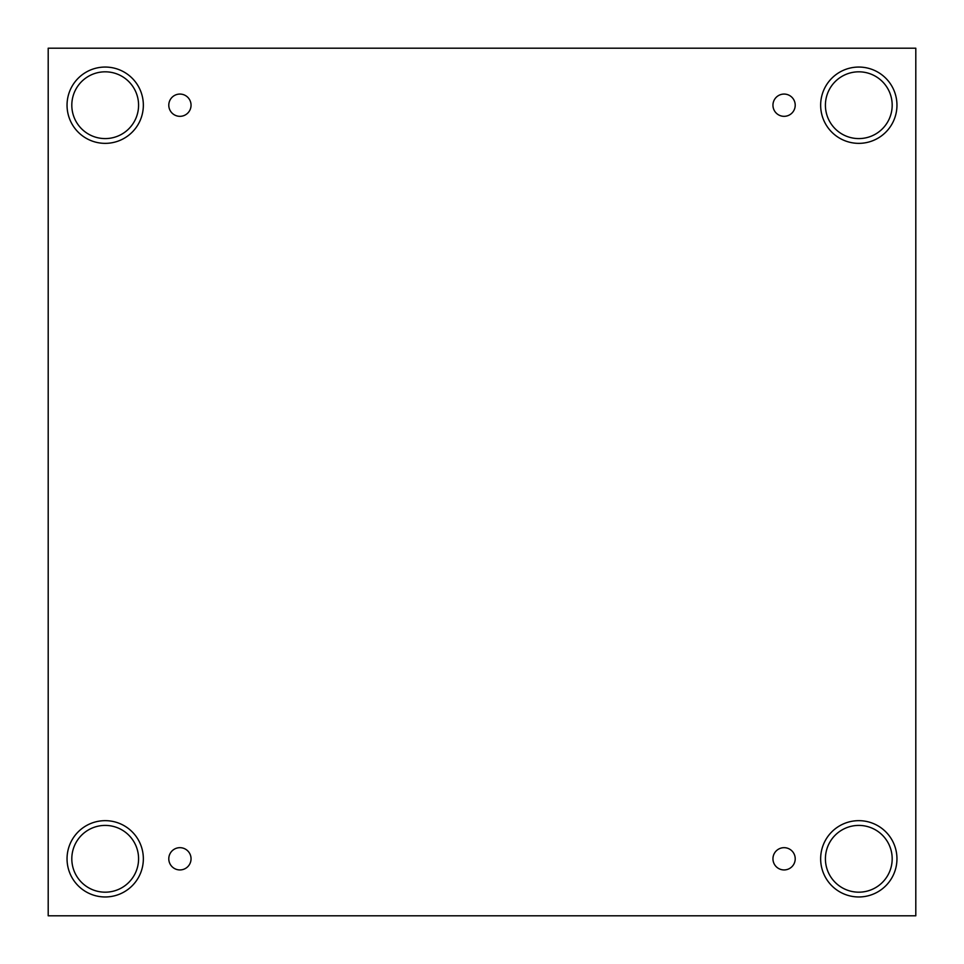 <?xml version="1.0" encoding="UTF-8"?>
<svg xmlns="http://www.w3.org/2000/svg" width="964" height="964" viewBox="0 0 964 964"><rect width="100%" height="100%" fill="white"/><g stroke="black" fill="none" stroke-linecap="round" stroke-linejoin="round"><path stroke-width="1.45" d="M915.8 48.2L48.2 48.2L48.2 915.8L915.8 915.8L915.8 48.2M179.919 869.938A11.134 11.134 0 0 1 170.279 853.236A11.134 11.134 0 0 1 189.559 853.236A11.134 11.134 0 0 1 179.919 869.938M784.081 869.938A11.134 11.134 0 0 1 774.441 853.236A11.134 11.134 0 0 1 793.721 853.236A11.134 11.134 0 0 1 784.081 869.938M784.081 116.331A11.134 11.134 0 0 1 774.441 99.629A11.134 11.134 0 0 1 793.721 99.629A11.134 11.134 0 0 1 784.081 116.331M179.919 116.331A11.134 11.134 0 0 1 170.279 99.629A11.134 11.134 0 0 1 189.559 99.629A11.134 11.134 0 0 1 179.919 116.331M858.804 896.966A38.162 38.162 0 0 1 825.762 839.728A38.162 38.162 0 0 1 891.845 839.728A38.162 38.162 0 0 1 858.804 896.966M105.197 896.966A38.162 38.162 0 0 1 72.155 839.728A38.162 38.162 0 0 1 138.238 839.728A38.162 38.162 0 0 1 105.197 896.966M105.197 143.359A38.162 38.162 0 0 1 72.155 86.121A38.162 38.162 0 0 1 138.238 86.121A38.162 38.162 0 0 1 105.197 143.359M858.804 143.359A38.162 38.162 0 0 1 825.762 86.121A38.162 38.162 0 0 1 891.845 86.121A38.162 38.162 0 0 1 858.804 143.359M825.413 105.197A33.391 33.391 0 0 1 875.493 76.289A33.391 33.391 0 0 1 875.493 134.117A33.391 33.391 0 0 1 825.413 105.197M71.806 105.197A33.391 33.391 0 0 1 121.886 76.289A33.391 33.391 0 0 1 121.886 134.117A33.391 33.391 0 0 1 71.806 105.197M71.806 858.804A33.391 33.391 0 0 1 121.886 829.884A33.391 33.391 0 0 1 121.886 887.711A33.391 33.391 0 0 1 71.806 858.804M825.413 858.804A33.391 33.391 0 0 1 875.493 829.884A33.391 33.391 0 0 1 875.493 887.711A33.391 33.391 0 0 1 825.413 858.804"/></g></svg>
